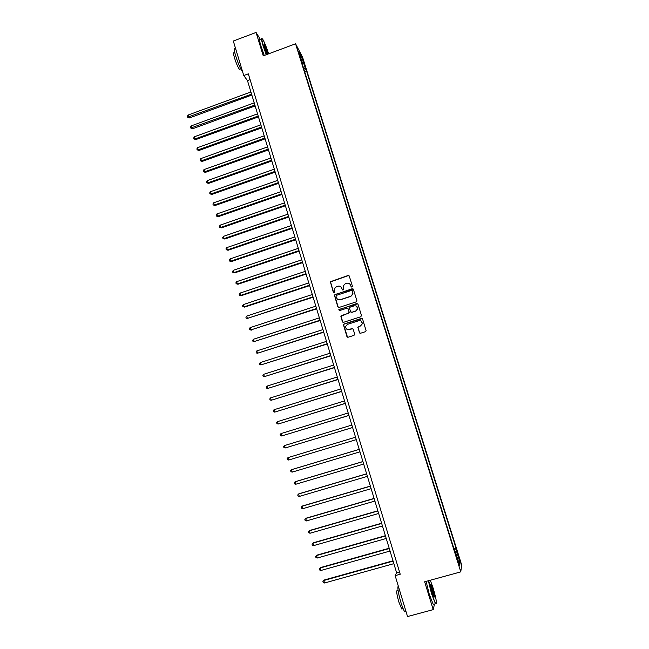 <?xml version="1.0" encoding="UTF-8"?>
<svg xmlns="http://www.w3.org/2000/svg" width="649" height="649" viewBox="0 0 649 649"><rect width="100%" height="100%" fill="white"/><g stroke="black" fill="none" stroke-linecap="round" stroke-linejoin="round"><path stroke-width="0.97" d="M351.953 287.101L352.407 286.217L349.292 276.141L348.042 275.509L330.341 281.755L333.399 292.456L334.267 292.902L334.722 292.439L334.357 288.748L336.433 286.688L337.853 286.217C339.752 285.795 341.074 286.477 341.82 288.253L342.226 289.559L343.094 290.006L343.556 289.519L343.143 285.974L345.26 283.783L346.688 283.313C348.586 282.891 349.916 283.572 350.671 285.349L351.077 286.655L351.953 287.101M459.038 557.175L459.849 560.931L459.038 557.175M359.327 332.588L360.584 333.245L365.444 331.688L366.141 330.852L362.588 319.081L361.339 318.424L344.108 323.973L343.435 324.703L346.915 336.555L348.172 337.212L354.013 335.346L354.678 334.073L353.178 329.221L351.928 328.572L349.032 329.497C346.704 329.757 345.576 328.71 345.641 326.358L347.458 324.37L358.8 320.72C361.031 320.436 362.183 321.417 362.247 323.673L360.39 325.855L357.802 327.266L359.871 333.205M260.403 39.524L256.063 32.45L263.243 55.838L295.563 43.791L460.782 571.866L424.657 581.78L433.208 609.63L407.523 616.55L395.144 575.647L400.222 574.243L248.332 73.848L243.756 75.535L247.464 80.59L396.604 572.71L395.144 575.647M256.063 32.45L233.316 41.033L243.756 75.535M356.212 301.874L356.869 300.609L353.389 289.373L352.139 288.74L334.373 294.995L337.805 306.815L339.046 307.456L356.212 301.874M357.98 304.194L361.477 315.479L360.812 316.753L343.597 322.302L342.348 321.653L340.863 316.274L341.528 315.56L348.489 313.313L349.154 312.047L348.164 308.843L346.923 308.202L339.678 310.555L338.802 309.703L356.731 303.545L357.98 304.194M302.864 60.187L304.933 65.987L302.864 60.187M295.563 43.791L302.596 57.274L461.642 564.865L460.782 571.866M302.191 63.764L302.548 63.415L301.404 61.257L455.127 552.518L455.314 551.472L454.819 551.528M302.548 63.415L298.783 51.393L301.696 56.942L305.411 68.794L303.756 68.778M304.624 71.552L306.506 70.855L305.411 68.794M306.506 70.855L455.947 547.894L455.768 548.884L460.109 562.732L459.727 565.571L455.314 551.472M433.208 609.63L434.514 604.024M250.084 79.624L247.464 80.59M399.516 571.907L396.604 572.71M453.862 548.47L455.947 547.894M454.203 549.557L455.768 548.884M300.812 57.875L301.696 56.942M460.109 562.732L458.648 562.123M351.352 287.028L349.835 284.002M340.887 286.809L342.534 289.949M349.097 275.793L348.188 275.647L330.503 281.885L333.732 292.853M353.161 288.992L335.184 294.459L334.535 295.117L338.283 307.399M352.375 290.857L351.507 290.411L336.474 295.336L336.012 296.212L336.433 297.591C337.188 299.367 338.51 300.057 340.409 299.635L350.695 296.277L352.861 293.9L352.237 290.606M337.699 299.278L340.409 299.635M352.521 290.979L353.007 294.021L350.833 296.39L340.563 299.749M347.856 308.38L349.316 312.664L341.017 316.363L342.883 322.261M357.713 303.764L339.427 309.322L339.184 310.522M355.733 310.968L357.575 308.875C357.567 306.579 356.423 305.574 354.151 305.857L350.16 307.147L349.487 307.894L350.492 311.609L351.742 312.258L355.871 311.066L357.713 308.973L356.642 306.304M350.955 312.185L351.742 312.258M355.871 311.066L351.88 312.356M361.152 321.077L362.385 323.754L360.519 325.936L357.94 327.347L359.465 332.661M352.788 328.694L349.178 329.578M362.272 318.602L344.262 324.062L343.589 324.792L347.515 337.196M250.912 91.971L188.072 115.06L188.705 117.218L189.443 117.931L251.844 95.046M189.443 117.931L187.61 117.201L251.569 94.154M187.61 117.201L187.358 116.333L188.072 115.06M254.213 102.883L191.228 125.89L191.861 128.056L192.599 128.745L255.138 105.941M192.599 128.745L190.765 128.031L254.879 105.073M190.765 128.031L190.514 127.163L191.228 125.89M257.531 113.835L194.4 136.761L195.041 138.935L195.763 139.6L258.456 116.869M195.763 139.6L193.929 138.894L195.041 138.935L258.197 116.025M193.929 138.894L193.678 138.026L194.4 136.761M260.866 124.819L197.58 147.672L198.221 149.854L198.943 150.487L261.782 127.837M198.943 150.487L197.109 149.797L198.221 149.854L261.531 127.026M197.109 149.797L196.858 148.929L197.58 147.672M264.208 135.852L200.776 158.616L201.417 160.814L202.131 161.423L265.117 138.845M202.131 161.423L200.298 160.741L201.417 160.814L264.873 138.059M200.298 160.741L200.046 159.865L200.776 158.616M268.629 53.835C266.512 47.345 264.581 42.558 262.845 39.459C261.417 37.464 261.604 39.548 263.421 45.73L266.552 54.605M266.252 54.719L263.08 45.722C261.458 40.279 261.101 37.91 262.009 38.632M267.201 54.362L264.808 47.985L264.248 44.489L267.996 54.07M267.696 54.183L264.046 44.838M242.661 71.917L242.483 71.731C240.414 68.851 238.151 63.602 235.692 55.976C234.021 50.168 233.851 47.848 235.165 49.008M240.073 69.086L239.424 69.329C237.915 67.261 236.285 63.48 234.524 58.004C233.324 53.826 233.202 52.147 234.159 52.983L234.808 52.731M264.248 55.465L261.076 46.468C259.357 40.652 259.073 38.364 260.217 39.597M428.705 580.668L431.82 593.454C433.589 599.084 434.952 602.483 435.917 603.651C437.02 603.481 436.104 598.346 433.175 588.237L430.303 580.23M436.225 603.797L435.463 603.765L431.496 593.6L428.348 580.766M432.842 589.511C434.489 595.295 434.862 597.745 433.97 596.861L432.161 592.115C430.693 587.029 430.238 584.465 430.798 584.433L432.842 589.511M434.035 596.983L432.526 589.657L430.53 584.781M405.958 611.374L404.903 612.023C403.751 610.498 402.372 607.148 400.774 601.964C398.145 592.651 397.318 587.321 398.275 585.982M402.502 608.827L401.763 609.03L398.778 601.793C396.58 593.77 396.141 590.03 397.464 590.574L398.08 590.403M434.027 604.154L433.224 604.373L429.249 594.208L426.125 581.374M267.558 146.917L203.981 169.608L204.622 171.807L205.327 172.391L268.467 149.895M205.327 172.391L203.502 171.725L204.622 171.807L268.232 149.14M203.502 171.725L203.242 170.849L203.981 169.608M270.925 158.023L207.193 180.633L207.842 182.84L208.54 183.399L271.826 160.984M208.54 183.399L206.715 182.75L207.842 182.84L271.598 160.254M206.715 182.75L206.455 181.866L207.193 180.633M274.308 169.178L210.422 191.698L211.071 193.913L211.761 194.44L275.2 172.115M211.761 194.44L209.935 193.816L211.071 193.913L274.981 171.409M209.935 193.816L209.684 192.923L210.422 191.698M277.699 180.365L213.667 202.804L214.316 205.027L214.997 205.53L278.583 183.278M214.997 205.53L213.172 204.914L214.316 205.027L278.372 182.604M213.172 204.914L212.913 204.021L213.667 202.804M281.098 191.593L216.912 213.951L217.569 216.182L218.242 216.652L281.974 194.489M218.242 216.652L216.425 216.052L217.569 216.182L281.78 193.84M216.425 216.052L216.158 215.16L216.912 213.951M284.513 202.861L220.173 225.13L220.83 227.377L221.504 227.823L285.39 205.741M221.504 227.823L219.678 227.239L220.83 227.377L285.203 205.125M219.678 227.239L219.419 226.339L220.173 225.13M287.945 214.17L223.451 236.358L224.108 238.613L224.765 239.027L288.813 217.034M224.765 239.027L222.948 238.459L224.108 238.613L288.627 216.442M222.948 238.459L222.688 237.558L223.451 236.358M291.385 225.528L226.736 247.626L227.393 249.881L228.05 250.271L292.245 228.359M228.05 250.271L226.233 249.719L227.393 249.881L292.074 227.799M226.233 249.719L225.974 248.818L226.736 247.626M294.841 236.917L230.03 258.935L230.695 261.198L231.344 261.563L295.693 239.732M231.344 261.563L229.527 261.02L230.695 261.198L295.53 239.205M229.527 261.02L229.267 260.119L230.03 258.935M298.305 248.356L233.34 270.284L234.005 272.556L234.646 272.888L299.148 251.147M234.646 272.888L232.837 272.369L234.005 272.556L298.994 250.644M232.837 272.369L232.569 271.46L233.34 270.284M301.785 259.835L236.666 281.674L237.331 283.954L237.964 284.254L302.621 262.61M237.964 284.254L236.155 283.751L237.331 283.954L302.475 262.131M236.155 283.751L235.887 282.842L236.666 281.674M305.273 271.355L240 293.105L240.665 295.392L241.29 295.668L306.109 274.105M241.29 295.668L239.481 295.181L240.665 295.392L305.971 273.659M239.481 295.181L239.213 294.265L240 293.105M308.778 282.915L243.343 304.576L244.016 306.872L244.632 307.115L309.605 285.641M244.632 307.115L242.823 306.644L244.016 306.872L309.476 285.236M242.823 306.644L242.556 305.728L243.343 304.576M312.291 294.516L246.701 316.087L247.374 318.399L313.118 297.226M247.983 318.61L246.182 318.156L247.374 318.399L312.996 296.844M246.182 318.156L245.914 317.231L246.701 316.087M315.82 306.166L250.076 327.648L250.749 329.96L316.639 308.851M251.35 330.146L249.549 329.708L250.749 329.96L316.534 308.502M249.549 329.708L249.281 328.783L250.076 327.648M319.365 317.856L253.459 339.249L254.132 341.569L320.176 320.525M254.733 341.723L252.932 341.301L254.132 341.569L320.079 320.2M252.932 341.301L252.656 340.376L253.459 339.249M322.926 329.595L256.85 350.89L257.531 353.218L323.721 332.231M256.85 350.89L256.047 352.009L256.323 352.942L257.531 353.218L323.632 331.947M326.496 341.374L260.257 362.572L260.939 364.916L327.283 343.994M260.257 362.572L259.454 363.683L259.722 364.616L260.939 364.916L327.21 343.735M330.073 353.194L263.681 374.295L264.362 376.647L330.86 355.79M263.681 374.295L262.869 375.406L263.137 376.339L264.362 376.647L330.795 355.563M333.675 365.062L267.112 386.066L267.802 388.427L334.454 367.634M267.112 386.066L266.293 387.161L266.569 388.11L267.802 388.427L334.389 367.439M337.285 376.972L270.56 397.886L271.25 400.255L338.056 379.519M270.56 397.886L269.733 398.973L270.008 399.914L271.25 400.255L338.007 379.357M340.903 388.929L274.016 409.738L274.714 412.115L341.674 391.452M274.016 409.738L273.188 410.817L273.464 411.766L274.714 412.115L341.634 391.323M344.538 400.928L277.488 421.647L278.186 424.032L345.3 403.427M277.488 421.647L276.652 422.71L276.936 423.667L278.186 424.032L345.268 403.329M348.188 412.975L280.968 433.589L281.674 435.982L348.943 415.449M280.968 433.589L280.133 434.652L280.417 435.609L281.674 435.982L348.927 415.384M351.855 425.063L284.473 445.579L285.171 447.98L352.602 427.521M284.473 445.579L283.629 446.634L283.905 447.591L285.171 447.98L352.594 427.488M355.53 437.199L287.978 457.618L288.683 460.027L356.269 439.633M288.683 460.027L287.418 459.622L287.134 458.656L287.978 457.618M359.222 449.351L292.009 469.511L291.506 469.698L292.212 472.115L359.968 451.826M359.23 449.384L291.506 469.698L290.655 470.728L290.93 471.701L292.212 472.115M362.913 461.544L295.538 481.607L295.035 481.826L295.749 484.251L363.675 464.059M362.929 461.609L295.035 481.826L294.184 482.848L294.468 483.821L295.749 484.251M366.62 473.786L299.075 493.743L298.589 493.994L299.303 496.436L367.399 476.342M366.653 473.884L298.589 493.994L297.729 495.009L298.013 495.982L299.303 496.436M370.344 486.077L302.637 505.928L302.15 506.212L302.864 508.662L371.139 488.673M370.384 486.206L302.15 506.212L301.29 507.218L301.574 508.199L302.864 508.662M374.084 498.408L306.198 518.162L305.728 518.47L306.442 520.928L374.887 501.052M374.132 498.578L305.728 518.47L304.86 519.476L305.144 520.457L306.442 520.928M377.84 510.787L309.784 530.436L309.322 530.785L310.035 533.251L378.651 513.481M377.896 510.99L309.322 530.785L308.445 531.774L308.729 532.756L310.035 533.251M381.604 523.216L313.378 542.759L312.923 543.14L313.645 545.614L382.431 525.95M381.677 523.451L312.923 543.14L312.039 544.122L312.331 545.111L313.645 545.614M385.384 535.693L316.988 555.122L316.542 555.544L317.264 558.026L386.228 538.475M385.465 535.969L316.542 555.544L315.657 556.509L315.941 557.507L317.264 558.026M389.181 548.218L320.606 567.542L320.168 567.989L320.898 570.487L390.033 551.042M389.27 548.527L320.168 567.989L319.284 568.954L319.576 569.952L320.898 570.487M392.994 560.793L324.24 580.003L323.819 580.49L324.549 582.997L393.862 563.656M393.091 561.134L323.819 580.49L322.918 581.439L324.24 580.003M324.549 582.997L323.21 582.445L322.918 581.439M303.594 62.507L304 62.353M240.714 68.851L239.424 69.329M433.224 604.373L435.463 603.765M403.126 608.657L401.763 609.03M404.903 612.023L406.063 611.715"/></g></svg>
